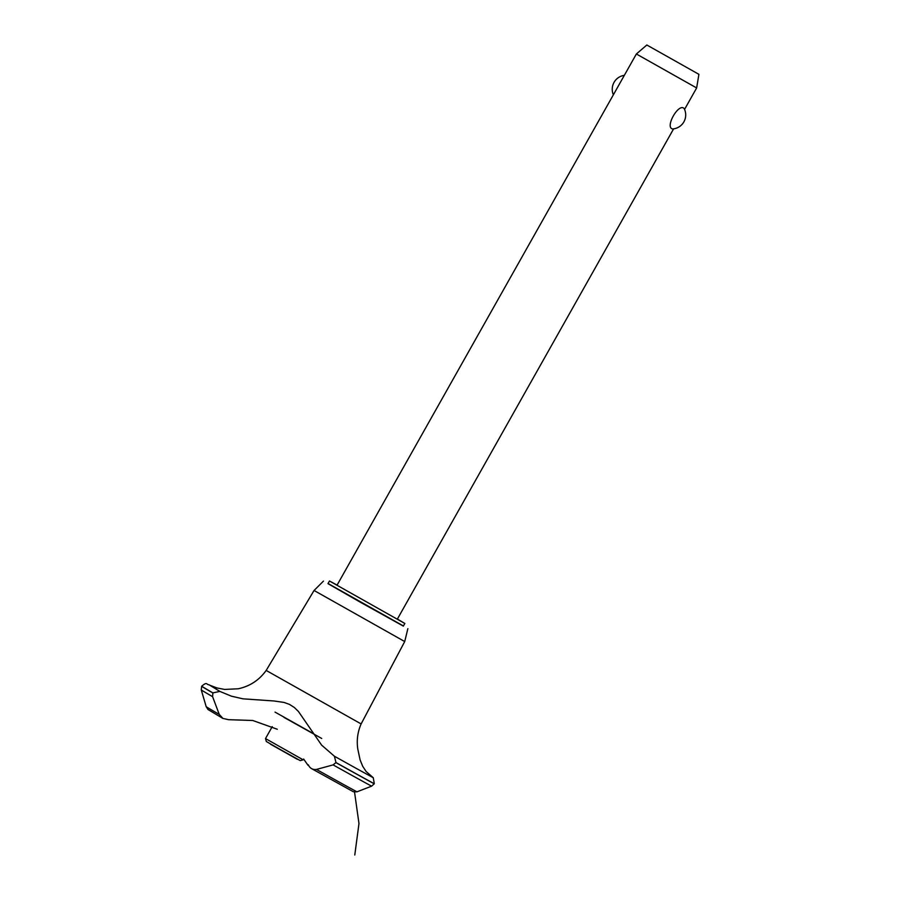 <?xml version="1.0" encoding="UTF-8"?>
<svg xmlns="http://www.w3.org/2000/svg" width="900" height="900" viewBox="0 0 900 900"><rect width="100%" height="100%" fill="white"/><g stroke="black" fill="none" stroke-linecap="round" stroke-linejoin="round"><path stroke-width="1.35" d="M337.095 585.09L329.479 581.006L327.983 583.65L360.473 602.291L403.346 626.107L404.831 623.475L397.384 619.065M329.479 581.006L404.831 623.475M673.605 128.858L397.294 619.222L337.005 585.259L636.367 53.989L696.645 87.953L698.906 74.329L646.841 45L698.906 74.329M672.66 128.947L672.188 128.846C665.224 126.686 678.251 103.567 683.809 108.214L684.18 108.585A14.051 14.051 0 0 1 672.66 128.959M328.061 583.515L403.425 625.972M323.471 581.096L314.066 590.479L404.719 641.554L361.125 723.938C357.604 732.015 356.501 740.419 357.806 749.137L360.113 759.949L362.723 766.327L366.176 771.559L373.264 777.724A98.179 0.686 29.4 0 1 334.418 756.236L335.97 762.548L333.113 764.899L316.463 769.421C312.66 769.905 309.938 768.352 308.284 764.775M314.066 590.479L266.175 670.433L361.125 723.938M277.29 729.248L252.776 720.495L228.532 719.685L222.896 718.425L207.956 709.47L206.179 706.646L201.263 689.906A101.498 0.709 29.4 0 0 212.591 696.679L212.895 692.887L219.859 691.403L231.401 696.173L242.944 698.827L274.072 700.988L284.062 702.439L289.429 704.374L294.3 707.456L298.44 711.484L321.637 745.144L334.418 756.236M303.626 759.026L308.104 765.405M270.135 743.76L271.249 744.39M210.127 685.35L209.205 684.877C205.965 684.506 207.484 681.435 201.701 686.183L201.701 686.183A102.938 0.72 29.4 0 0 212.895 692.887M311.692 768.69L353.363 791.752L356.963 791.831L371.588 786.173L374.31 783.754L373.264 777.724M209.396 684.979L219.859 691.403M222.896 718.425L219.251 714.409L212.602 696.679M302.501 759.454L303.188 759.803L300.251 760.624L281.014 749.936L266.332 741.51L265.511 738.574L302.501 759.454M283.972 717.379L321.705 738.461M312.919 733.342L275.04 712.114M201.263 689.906L201.656 686.261A102.938 0.72 29.4 0 0 212.85 692.966M206.179 706.646A88.987 0.619 29.4 0 0 219.251 714.409M316.463 769.421A88.987 0.619 29.4 0 0 356.963 791.831M333.113 764.899A101.498 0.709 29.4 0 0 371.588 786.173M335.925 762.626A102.938 0.72 29.4 0 0 374.265 783.821M335.97 762.548A102.938 0.72 29.4 0 0 374.31 783.754M624.33 75.341A14.051 14.051 0 0 0 613.373 94.793M646.841 45L636.367 53.989M684.562 109.395L696.645 87.953M354.555 792.146L358.976 823.556L354.78 855L358.976 823.556L354.555 792.146M297.281 759.274L270.619 744.255M272.227 726.649L265.511 738.574M210.071 685.327L216.968 687.949L224.618 689.434L238.241 688.781C249.907 686.25 259.211 680.141 266.175 670.433M407.869 628.65L404.719 641.554"/></g></svg>
